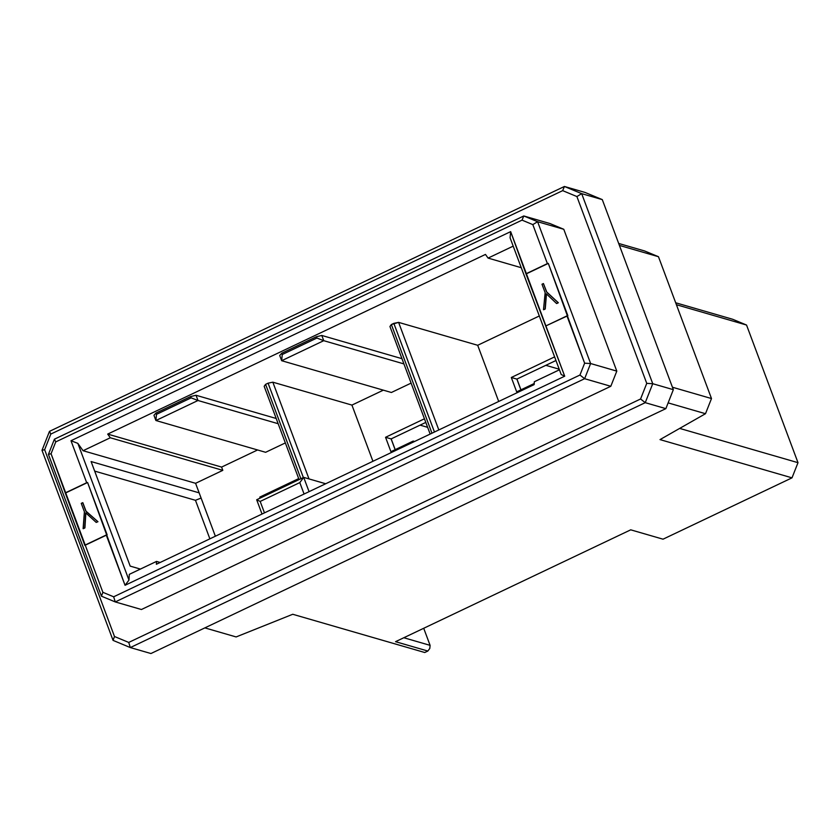 <?xml version="1.0" encoding="UTF-8"?>
<svg xmlns="http://www.w3.org/2000/svg" width="840" height="840" viewBox="0 0 840 840"><rect width="100%" height="100%" fill="white"/><g stroke="black" fill="none" stroke-linecap="round" stroke-linejoin="round"><path stroke-width="1.26" d="M424.757 652.512L292.75 614.271L236.124 636.941L204.855 627.889L236.124 636.941L292.75 614.271L424.757 652.512L427.844 651.042L424.757 652.512M130.19 566.118L140.406 569.079L130.19 566.118L91.098 461.548L199.143 492.849L91.098 461.548L130.19 566.118M94.668 471.104L195.468 500.304L201.096 498.057L195.468 500.304L209.874 538.839L195.468 500.304L94.668 471.104M141.435 609.514L115.258 601.933L101.451 596.19L48.416 454.367L54.411 439.194L48.416 454.367L51.072 453.737L55.745 441.903L54.411 439.194L523.782 215.964L522.039 220.133L532.822 224.616L537.6 221.708L523.782 215.964L549.969 223.545L523.782 215.964L537.6 221.708L563.776 229.289L549.969 223.545L563.776 229.289L537.6 221.708L590.625 363.531L584.63 363.195L579.957 375.029L584.63 378.704L590.625 363.531L616.801 371.123L563.776 229.289L616.801 371.123L590.625 363.531L584.63 378.704L610.806 386.284L616.801 371.123L610.806 386.284L584.63 378.704L115.258 601.933L113.663 596.799L102.879 592.316L101.451 596.19L115.258 601.933L141.435 609.514L610.806 386.284L141.435 609.514M129.297 574.34L156.534 561.414L160.167 562.475L156.534 561.414L156.366 564.28L156.534 561.414L129.308 574.35L128.961 580.094L129.297 574.34M199.143 492.849L195.584 483.305L83.066 450.713L77.847 443.373L128.961 580.094L77.847 443.373L70.99 440.727L86.688 482.717L87.591 482.507L125.045 585.301L128.961 580.094L125.045 585.301L564.711 376.194L510.657 231.63L510.08 237.804L561.204 374.524L510.08 237.804L510.657 231.63L70.99 440.727L77.847 443.373L83.066 450.713L195.584 483.305L222.81 470.348L221.592 467.082L107.688 434.091L110.302 437.766L222.81 470.348L110.302 437.766L83.066 450.713L110.302 437.766L107.688 434.091L485.468 254.425L488.082 258.09L485.468 254.425L107.688 434.091L221.592 467.082L257.586 449.967L221.592 467.082L222.81 470.348L195.584 483.305L215.366 536.225L199.143 492.849M732.722 319.284L746.54 325.038L732.722 319.284L675.675 302.768L732.722 319.284M798 462.683L792.005 477.844L798 462.683L679.686 428.411L798 462.683L746.54 325.038L798 462.683M676.41 304.721L746.54 325.038L676.41 304.721M660.009 439.604L792.005 477.844L663.033 539.186L630.725 529.83L663.033 539.186L792.005 477.844L660.009 439.604L705.495 413.711L660.009 439.604M711.49 398.548L705.495 413.711L711.49 398.548L672.431 387.23L711.49 398.548L658.466 256.715L644.648 250.971L658.466 256.715L711.49 398.548M668.125 402.885L705.495 413.711L668.125 402.885M618.681 243.453L644.648 250.971L618.681 243.453M391.115 438.911L395.136 449.673L391.115 438.911L385.55 437.294L390.925 451.679L413.207 441.074L413.532 441.977L413.207 441.074L414.582 441.473L413.207 441.074L390.925 451.679L385.55 437.294L391.115 438.911L425.796 422.415L391.115 438.911M395.199 449.642L391.178 438.879L395.199 449.642M619.405 245.406L658.466 256.715L619.405 245.406M516.684 391.86L534.208 383.523L516.684 391.86L511.308 377.486L516.684 391.86M520.894 389.855L516.873 379.092L511.308 377.486L516.873 379.092L555.965 360.507L516.873 379.092L520.894 389.855M554.61 356.885L511.308 377.486L554.61 356.885M259.781 497.102L260.159 498.099L259.781 497.102L261.314 497.553L259.781 497.102L298.683 478.611L259.781 497.102M389.939 326.498L430.154 434.07L389.939 326.498L391.356 324.534L389.939 326.498M431.981 433.199L391.356 324.534L431.981 433.199M398.601 322.371L393.834 323.358L434.459 432.022L393.834 323.358L391.356 324.534L398.601 322.371L438.816 429.944L398.601 322.371L477.687 345.282L498.697 401.468L477.687 345.282L398.601 322.371M265.598 384.353L264.17 386.306L299.061 479.598L264.17 386.306L265.598 384.353L300.888 478.727L265.598 384.353L268.076 383.177L303.366 477.55L268.076 383.177L265.598 384.353M309.005 478.916L272.843 382.19L268.076 383.177L272.843 382.19L309.005 478.916M260.19 501.428L256.683 499.758L262.017 514.038L256.683 499.758L303.713 477.382L325.689 483.756L303.713 477.382L256.683 499.758L260.19 501.428L264.464 512.873L260.19 501.428L299.796 482.591L260.19 501.428M520.957 389.823L516.936 379.071L520.957 389.823M423.717 628.288L430.091 645.351L429.807 648.438L427.844 651.042L429.807 648.438L430.091 645.351L403.82 637.739L430.091 645.351L423.717 628.288M539.312 315.977L477.687 345.282L539.312 315.977M190.649 396.554L155.988 413.038L156.482 414.341L191.142 397.856L190.649 396.554L191.142 397.856L156.482 414.341L155.988 413.038L153.951 415.286L155.904 420.515L153.951 415.286L155.988 413.038L190.649 396.554L196.035 395.272L197.988 400.502L278.166 423.717L197.988 400.502L155.904 420.515L265.629 452.298L155.904 420.515L156.482 414.341L155.904 420.515L197.988 400.502L191.142 397.856L197.988 400.502L196.035 395.272L190.649 396.554M316.407 336.745L281.757 353.22L282.24 354.532L316.901 338.048L316.407 336.745L316.901 338.048L282.24 354.532L281.757 353.22L279.709 355.478L281.663 360.707L279.709 355.478L281.757 353.22L316.407 336.745L321.794 335.454L323.746 340.683L403.925 363.909L323.746 340.683L281.663 360.707L391.387 392.49L281.663 360.707L282.24 354.532L281.663 360.707L323.746 340.683L316.901 338.048L323.746 340.683L321.794 335.454L316.407 336.745M522.039 220.133L523.782 215.964L54.411 439.194L55.745 441.903L522.039 220.133L55.745 441.903L51.072 453.737L48.416 454.367L101.451 596.19L102.879 592.316L51.072 453.737L65.31 493.101L87.591 482.507L65.646 492.723L86.688 482.717L70.99 440.727L510.657 231.63L526.019 273.987L548.3 263.392L584.63 363.195L590.625 363.531L537.6 221.708L532.822 224.616L547.397 263.603L548.3 263.392L526.355 273.619L547.397 263.603L532.822 224.616L522.039 220.133M304.08 494.036L299.796 482.591L303.713 477.382L299.796 482.591L304.08 494.036M559.429 369.779L534.313 381.749L534.145 384.615L534.313 381.749L559.44 369.8M276.213 418.488L196.035 395.272L276.213 418.488M372.939 461.286L351.929 405.09L272.843 382.19L351.929 405.09L372.939 461.286M401.971 358.68L321.794 335.454L401.971 358.68M521.262 267.708L488.082 258.09L521.262 267.708M265.629 452.298L285.338 442.921L265.629 452.298M391.387 392.49L411.106 383.114L391.387 392.49M513.198 246.141L488.082 258.09L513.198 246.141M309.057 491.663L303.713 477.382L309.057 491.663M561.204 374.524L564.711 376.194L561.204 374.524M84.861 545.391L107.132 534.797L87.591 482.507L65.31 493.101L84.861 545.391M545.905 325.899L567.851 315.683L548.3 263.392L526.019 273.987L564.711 376.194L125.045 585.301L106.239 535.006L85.197 545.013L102.879 592.316L113.663 596.799L115.258 601.933L584.63 378.704L579.957 375.029L113.663 596.799L579.957 375.029L584.63 363.195L566.948 315.893L545.905 325.899M85.859 512.925L84.914 527.919L83.286 528.696L84.914 527.919L85.859 512.925M82.856 502.73L86.016 511.182L97.955 521.714L96.212 522.417L85.743 512.851L84.914 527.919L83.286 528.696L84.399 511.77L81.249 503.37L82.856 502.73L86.016 511.182L82.856 502.73M546.483 293.853L545.244 308.983L543.669 309.74L545.244 308.983L543.501 309.687L545.15 292.688L541.989 284.245L543.428 283.553L546.735 292.005L558.337 302.757L556.71 303.534L558.337 302.757L546.735 292.005L543.428 283.553L546.567 291.963L558.337 302.757L556.542 303.492L546.347 293.79L556.542 303.492L558.17 302.715L546.567 291.963L543.428 283.553L541.989 284.245L545.15 292.688L543.501 309.687L545.244 308.983L546.483 293.853M85.796 512.873L96.212 522.417L97.955 521.714L85.848 511.13L97.955 521.714L96.212 522.417L97.787 521.672L85.848 511.13L82.688 502.677L81.249 503.37L84.399 511.77L83.118 528.644L84.756 527.867L85.691 512.883M546.315 293.8L545.076 308.942L546.315 293.8M395.546 641.676L427.844 651.042L395.546 641.676L630.725 529.83L395.546 641.676M427.634 427.329L420.074 425.135L427.634 427.329M559.209 369.201L545.832 365.327L559.209 369.201M424.442 418.793L385.55 437.294L424.442 418.793M383.344 390.159L351.929 405.09L383.344 390.159M534.145 384.615L156.366 564.28L534.145 384.615M49.487 431.361L564.417 186.47L585.029 192.434L564.417 186.47L49.487 431.361L50.82 434.07L562.674 190.638L564.417 186.47L581.679 193.652L652.743 383.712L673.344 389.676L602.291 199.616L581.679 193.652L602.291 199.616L585.029 192.434L602.291 199.616L673.344 389.676L652.743 383.712L645.246 402.665L640.574 398.99L128.73 642.432L130.326 647.567L645.246 402.665L130.326 647.567L150.938 653.53L665.857 408.639L645.246 402.665L665.857 408.639L673.344 389.676L665.857 408.639L150.938 653.53L130.326 647.567L113.064 640.385L42 450.324L49.487 431.361L42 450.324L113.064 640.385L114.492 636.51L128.73 642.432L640.574 398.99L646.748 383.366L576.901 196.56L562.674 190.638L50.82 434.07L44.646 449.694L114.492 636.51L44.646 449.694L42 450.324L44.646 449.694L50.82 434.07L49.487 431.361M114.492 636.51L113.064 640.385L130.326 647.567L128.73 642.432L114.492 636.51M581.679 193.652L576.901 196.56L646.748 383.366L652.743 383.712L581.679 193.652L564.417 186.47L562.674 190.638L576.901 196.56L581.679 193.652M646.748 383.366L640.574 398.99L645.246 402.665L652.743 383.712L646.748 383.366"/></g></svg>

